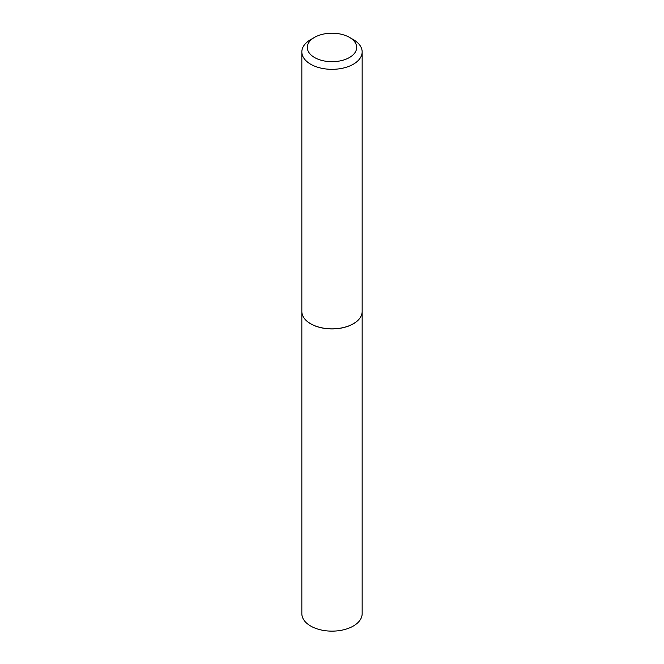 <?xml version="1.0" encoding="UTF-8"?>
<svg xmlns="http://www.w3.org/2000/svg" width="664" height="664" viewBox="0 0 664 664"><rect width="100%" height="100%" fill="white"/><g stroke="black" fill="none" stroke-linecap="round" stroke-linejoin="round"><path stroke-width="1" d="M353.289 323.766A30.063 17.355 0 0 1 353.256 323.783A30.063 17.355 0 0 1 310.744 323.783L310.677 323.75A30.154 17.405 0 0 1 301.846 311.441A30.154 17.405 0 0 0 301.846 311.516L301.846 613.727A30.154 17.405 0 0 0 320.463 629.812A30.154 17.405 0 0 0 353.323 626.036A30.154 17.405 0 0 0 362.154 613.727L362.154 311.516A30.154 17.405 0 0 0 362.154 311.474L362.154 51.916A30.154 17.405 0 0 0 353.323 39.608L349.447 37.375A24.668 14.243 0 0 0 314.553 37.375A24.668 14.243 0 0 0 314.553 57.519A24.668 14.243 0 0 0 349.447 57.519A24.668 14.243 0 0 0 349.447 37.375L353.323 39.608M301.846 311.516A30.154 17.405 0 0 0 320.463 327.593A30.154 17.405 0 0 0 353.323 323.824A30.154 17.405 0 0 0 362.154 311.516M314.553 37.375L310.677 39.608A30.154 17.405 0 0 0 301.846 51.916A30.154 17.405 0 0 0 310.677 64.225A30.154 17.405 0 0 0 343.537 68.002A30.154 17.405 0 0 0 362.154 51.916M310.744 323.783L310.677 323.75A30.154 17.405 0 0 0 353.323 323.75A30.154 17.405 0 0 0 362.154 311.441M301.846 311.441L301.846 51.916"/></g></svg>
